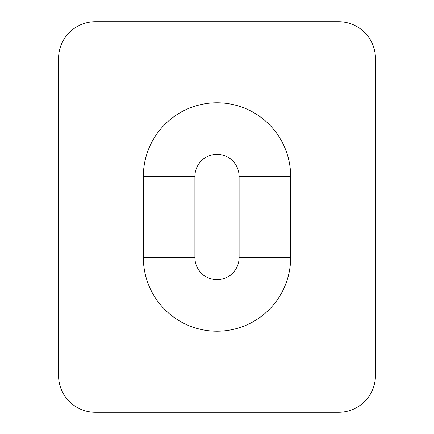 <?xml version="1.0" encoding="UTF-8"?>
<svg xmlns="http://www.w3.org/2000/svg" width="434" height="434" viewBox="0 0 434 434"><rect width="100%" height="100%" fill="white"/><g stroke="black" fill="none" stroke-linecap="round" stroke-linejoin="round"><path stroke-width="0.65" d="M239.107 257.536L239.107 176.464A22.107 22.107 0 0 0 217 154.358A22.107 22.107 0 0 0 194.893 176.464L194.893 257.536A22.107 22.107 0 0 0 217 279.642A22.107 22.107 0 0 0 239.107 257.536L290.666 257.536A73.666 73.666 0 0 1 217 331.202A73.666 73.666 0 0 1 143.334 257.536L143.334 176.464A73.666 73.666 0 0 1 217 102.798A73.666 73.666 0 0 1 290.666 176.464L290.666 257.536M338.601 21.7A36.847 36.847 0 0 1 375.453 58.547L375.453 375.453A36.847 36.847 0 0 1 338.601 412.3L95.399 412.3A36.847 36.847 0 0 1 58.547 375.453L58.547 58.547A36.847 36.847 0 0 1 95.399 21.7L338.601 21.7M239.107 176.464L290.666 176.464M194.893 176.464L143.334 176.464M194.893 257.536L143.334 257.536"/></g></svg>
